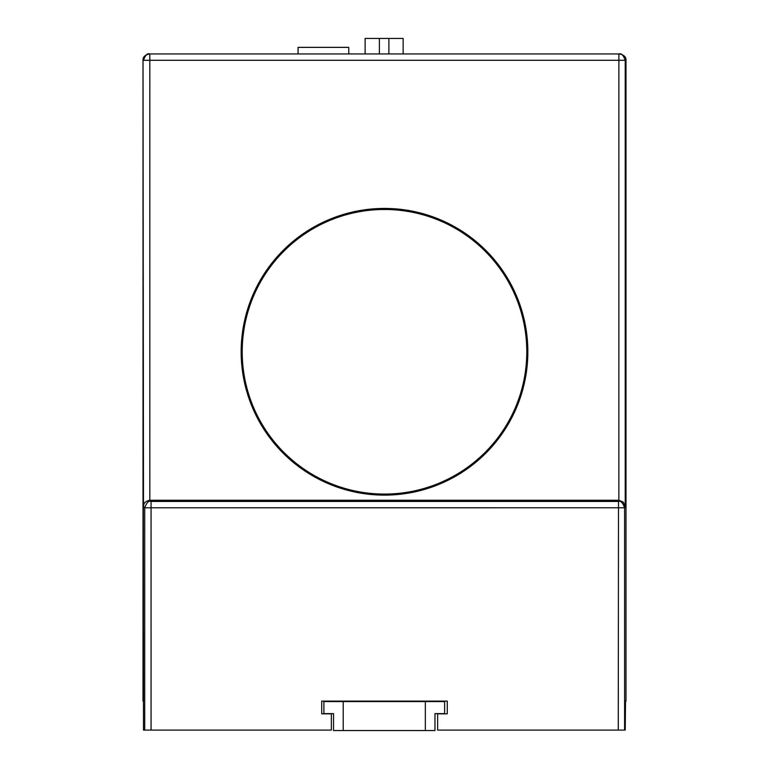 <?xml version="1.0" encoding="UTF-8"?>
<svg xmlns="http://www.w3.org/2000/svg" width="769" height="769" viewBox="0 0 769 769"><rect width="100%" height="100%" fill="white"/><g stroke="black" fill="none" stroke-linecap="round" stroke-linejoin="round"><path stroke-width="1.15" d="M321.711 713.834L321.711 701.126L321.711 713.834L331.372 713.834L331.372 730.098L143.486 730.098L143.015 60.28C142.813 57.079 144.928 54.964 149.359 53.955L298.064 53.955L298.064 47.361L348.77 47.361L348.77 53.955L365.121 53.955L365.121 38.45L379.386 38.45L379.386 53.955M425.324 730.55L333.554 730.55L333.554 713.642L323.893 713.642L323.893 701.568L444.636 701.568L444.636 713.642L434.975 713.642L434.975 730.55L425.324 730.55L425.324 701.568M343.214 730.55L343.214 701.568M379.386 38.45L388.893 38.45L388.893 53.955M388.893 38.45L403.148 38.45L403.148 53.955L619.218 53.955M323.912 701.568L376.224 701.52M392.315 701.568L444.655 701.52L444.636 713.594M434.975 730.492L434.994 713.642M149.782 53.955L149.83 60.29L618.882 60.29L618.872 500.263L149.84 500.273C145.61 501.052 143.495 503.137 143.486 506.55L144.716 507.78L624.601 507.771C622.765 502.666 620.65 500.552 618.266 501.446L618.872 500.263L623.351 502.119L625.216 506.55L624.601 507.771L624.601 730.098L625.216 730.098L625.216 701.126L625.985 701.126L625.985 60.29C626.187 57.079 624.072 54.964 619.641 53.955L149.83 53.955C147.456 52.984 145.341 55.089 143.486 60.29L149.83 60.29L149.83 500.273M149.84 500.273L150.82 501.446M151.06 730.098L151.06 501.446C148.705 500.513 146.591 502.628 144.716 507.78L144.716 730.098M384.5 208.437A143.342 143.342 0 0 0 241.158 351.779A143.342 143.342 0 0 0 384.5 495.121A143.342 143.342 0 0 0 527.842 351.779A143.342 143.342 0 0 0 384.5 208.437M384.5 209.485A142.294 142.294 0 0 1 526.794 351.779A142.294 142.294 0 0 1 384.5 494.073A142.294 142.294 0 0 1 242.206 351.779A142.294 142.294 0 0 1 384.5 209.485A142.294 142.294 0 0 0 242.206 351.779A142.294 142.294 0 0 0 384.5 494.073A142.294 142.294 0 0 0 526.794 351.779A142.294 142.294 0 0 0 384.5 209.485M437.628 730.098L437.628 713.834L447.289 713.834L447.289 701.126L447.289 713.834L437.628 713.834L437.628 730.098L624.601 730.098M618.497 501.446L618.266 730.098M321.711 701.126L447.289 701.126L321.711 701.126M618.882 60.29L625.216 60.29C623.399 55.147 621.285 53.032 618.882 53.955L618.882 60.29M619.776 54.013L618.882 53.955L619.776 54.013M625.514 701.126L625.216 730.098M625.985 701.126L625.985 60.29L625.216 60.29L625.216 506.55M625.985 60.28C626.187 57.079 624.072 54.964 619.641 53.955L619.17 53.955M143.015 701.126L143.015 60.28L143.486 506.55M151.06 501.446L618.266 501.446"/></g></svg>
